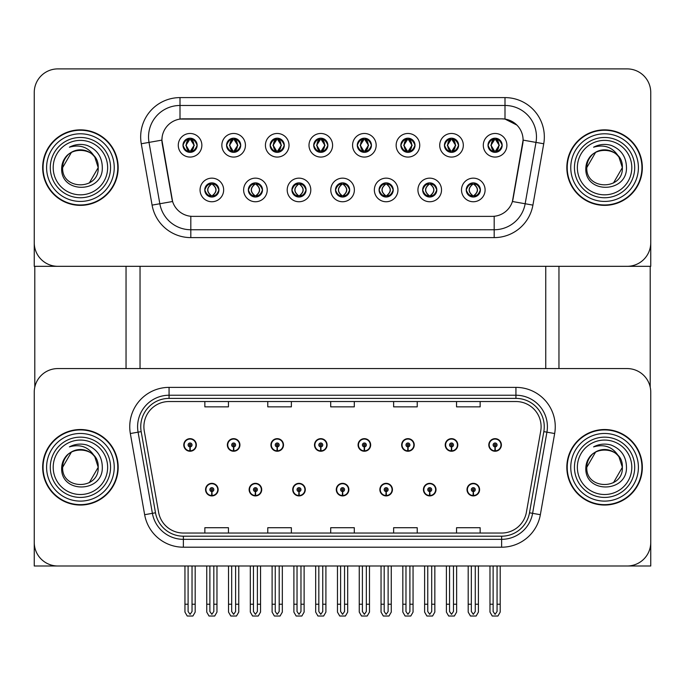 <?xml version="1.0" encoding="UTF-8"?>
<svg xmlns="http://www.w3.org/2000/svg" width="685" height="685" viewBox="0 0 685 685"><rect width="100%" height="100%" fill="white"/><g stroke="black" fill="none" stroke-linecap="round" stroke-linejoin="round"><path stroke-width="1.03" d="M336.284 489.621A6.293 6.293 0 0 0 342.577 495.914A6.293 6.293 0 0 0 348.87 489.621A6.293 6.293 0 0 0 342.577 483.336A6.293 6.293 0 0 0 336.284 489.621M379.858 489.621A6.293 6.293 0 0 0 386.152 495.914A6.293 6.293 0 0 0 392.445 489.621A6.293 6.293 0 0 0 386.152 483.336A6.293 6.293 0 0 0 379.858 489.621M292.709 489.621A6.293 6.293 0 0 0 299.002 495.914A6.293 6.293 0 0 0 305.296 489.621A6.293 6.293 0 0 0 299.002 483.336A6.293 6.293 0 0 0 292.709 489.621M249.134 489.621A6.293 6.293 0 0 0 255.428 495.914A6.293 6.293 0 0 0 261.721 489.621A6.293 6.293 0 0 0 255.428 483.336A6.293 6.293 0 0 0 249.134 489.621M205.56 489.621A6.293 6.293 0 0 0 211.853 495.914A6.293 6.293 0 0 0 218.147 489.621A6.293 6.293 0 0 0 211.853 483.336A6.293 6.293 0 0 0 205.56 489.621M423.433 489.621A6.293 6.293 0 0 0 429.726 495.914A6.293 6.293 0 0 0 436.02 489.621A6.293 6.293 0 0 0 429.726 483.336A6.293 6.293 0 0 0 423.433 489.621M445.224 444.95A6.293 6.293 0 0 0 451.518 451.244A6.293 6.293 0 0 0 457.811 444.95A6.293 6.293 0 0 0 451.518 438.657A6.293 6.293 0 0 0 445.224 444.95M401.65 444.95A6.293 6.293 0 0 0 407.943 451.244A6.293 6.293 0 0 0 414.237 444.95A6.293 6.293 0 0 0 407.943 438.657A6.293 6.293 0 0 0 401.65 444.95M358.075 444.95A6.293 6.293 0 0 0 364.369 451.244A6.293 6.293 0 0 0 370.662 444.95A6.293 6.293 0 0 0 364.369 438.657A6.293 6.293 0 0 0 358.075 444.95M314.501 444.95A6.293 6.293 0 0 0 320.794 451.244A6.293 6.293 0 0 0 327.087 444.95A6.293 6.293 0 0 0 320.794 438.657A6.293 6.293 0 0 0 314.501 444.95M270.926 444.95A6.293 6.293 0 0 0 277.219 451.244A6.293 6.293 0 0 0 283.504 444.95A6.293 6.293 0 0 0 277.219 438.657A6.293 6.293 0 0 0 270.926 444.95M227.351 444.95A6.293 6.293 0 0 0 233.645 451.244A6.293 6.293 0 0 0 239.93 444.95A6.293 6.293 0 0 0 233.645 438.657A6.293 6.293 0 0 0 227.351 444.95M183.777 444.95A6.293 6.293 0 0 0 190.062 451.244A6.293 6.293 0 0 0 196.355 444.95A6.293 6.293 0 0 0 190.062 438.657A6.293 6.293 0 0 0 183.777 444.95M467.007 489.621A6.293 6.293 0 0 0 473.301 495.914A6.293 6.293 0 0 0 479.594 489.621A6.293 6.293 0 0 0 473.301 483.336A6.293 6.293 0 0 0 467.007 489.621M488.799 444.95A6.293 6.293 0 0 0 495.092 451.244A6.293 6.293 0 0 0 501.386 444.95A6.293 6.293 0 0 0 495.092 438.657A6.293 6.293 0 0 0 488.799 444.95M650.75 565.998L650.75 392.171A23.598 23.598 0 0 0 627.152 368.573L57.848 368.573A23.598 23.598 0 0 0 34.25 392.171L34.25 565.998L650.75 565.998M140.04 266.319L140.04 368.573M545.748 266.319L545.748 368.573M182.989 145.271A7.081 7.081 0 0 0 190.062 152.353A7.081 7.081 0 0 0 197.143 145.271A7.081 7.081 0 0 0 190.062 138.19A7.081 7.081 0 0 0 182.989 145.271L183.049 145.271C184.453 141.418 186.286 139.517 188.563 139.552L188.084 138.473M178.271 145.271A11.799 11.799 0 0 0 190.062 157.07A11.799 11.799 0 0 0 201.861 145.271A11.799 11.799 0 0 0 190.062 133.472A11.799 11.799 0 0 0 178.271 145.271M291.921 189.951A7.081 7.081 0 0 0 299.002 197.023A7.081 7.081 0 0 0 306.084 189.951A7.081 7.081 0 0 0 299.002 182.869A7.081 7.081 0 0 0 291.921 189.951L291.99 189.951C293.334 193.761 295.166 195.662 297.504 195.67L298.343 195.67C293.659 191.851 293.659 188.041 298.343 184.231L297.504 184.231C295.209 184.179 293.377 186.089 291.99 189.951M287.203 189.951A11.799 11.799 0 0 0 299.002 201.75A11.799 11.799 0 0 0 310.802 189.951A11.799 11.799 0 0 0 299.002 178.151A11.799 11.799 0 0 0 287.203 189.951M248.347 189.951A7.081 7.081 0 0 0 255.428 197.023A7.081 7.081 0 0 0 262.509 189.951A7.081 7.081 0 0 0 255.428 182.869A7.081 7.081 0 0 0 248.347 189.951L248.415 189.951C249.76 193.761 251.592 195.662 253.929 195.67L254.769 195.67C250.085 191.851 250.085 188.041 254.769 184.231L253.929 184.231C251.635 184.179 249.802 186.089 248.415 189.951M243.629 189.951A11.799 11.799 0 0 0 255.428 201.75A11.799 11.799 0 0 0 267.227 189.951A11.799 11.799 0 0 0 255.428 178.151A11.799 11.799 0 0 0 243.629 189.951M422.654 189.951A7.081 7.081 0 0 0 429.726 197.023A7.081 7.081 0 0 0 436.807 189.951A7.081 7.081 0 0 0 429.726 182.869A7.081 7.081 0 0 0 422.654 189.951L422.714 189.951C424.058 193.761 425.899 195.662 428.236 195.67L429.067 195.67C424.383 191.851 424.383 188.041 429.067 184.231L428.236 184.231C425.942 184.179 424.101 186.089 422.714 189.951M417.927 189.951A11.799 11.799 0 0 0 429.726 201.75A11.799 11.799 0 0 0 441.525 189.951A11.799 11.799 0 0 0 429.726 178.151A11.799 11.799 0 0 0 417.927 189.951M357.287 145.271A7.081 7.081 0 0 0 364.369 152.353A7.081 7.081 0 0 0 371.441 145.271A7.081 7.081 0 0 0 364.369 138.19A7.081 7.081 0 0 0 357.287 145.271L357.356 145.271C358.752 141.418 360.593 139.517 362.87 139.552L362.391 138.473M352.569 145.271A11.799 11.799 0 0 0 364.369 157.07A11.799 11.799 0 0 0 376.168 145.271A11.799 11.799 0 0 0 364.369 133.472A11.799 11.799 0 0 0 352.569 145.271M444.437 145.271A7.081 7.081 0 0 0 451.518 152.353A7.081 7.081 0 0 0 458.599 145.271A7.081 7.081 0 0 0 451.518 138.19A7.081 7.081 0 0 0 444.437 145.271L444.505 145.271C445.901 141.418 447.742 139.517 450.019 139.552L449.54 138.473M439.719 145.271A11.799 11.799 0 0 0 451.518 157.07A11.799 11.799 0 0 0 463.317 145.271A11.799 11.799 0 0 0 451.518 133.472A11.799 11.799 0 0 0 439.719 145.271M204.772 189.951A7.081 7.081 0 0 0 211.853 197.023A7.081 7.081 0 0 0 218.935 189.951A7.081 7.081 0 0 0 211.853 182.869A7.081 7.081 0 0 0 204.772 189.951L204.841 189.951C206.185 193.761 208.017 195.662 210.355 195.67L211.194 195.67C206.51 191.851 206.51 188.041 211.194 184.231L210.355 184.231C208.06 184.179 206.219 186.089 204.841 189.951M200.054 189.951A11.799 11.799 0 0 0 211.853 201.75A11.799 11.799 0 0 0 223.652 189.951A11.799 11.799 0 0 0 211.853 178.151A11.799 11.799 0 0 0 200.054 189.951M313.713 145.271A7.081 7.081 0 0 0 320.794 152.353A7.081 7.081 0 0 0 327.867 145.271A7.081 7.081 0 0 0 320.794 138.19A7.081 7.081 0 0 0 313.713 145.271L313.781 145.271C315.177 141.418 317.009 139.517 319.296 139.552L318.808 138.473M308.995 145.271A11.799 11.799 0 0 0 320.794 157.07A11.799 11.799 0 0 0 332.593 145.271A11.799 11.799 0 0 0 320.794 133.472A11.799 11.799 0 0 0 308.995 145.271M226.564 145.271A7.081 7.081 0 0 0 233.645 152.353A7.081 7.081 0 0 0 240.718 145.271A7.081 7.081 0 0 0 233.645 138.19A7.081 7.081 0 0 0 226.564 145.271L226.632 145.271C228.028 141.418 229.86 139.517 232.147 139.552L231.658 138.473M221.846 145.271A11.799 11.799 0 0 0 233.645 157.07A11.799 11.799 0 0 0 245.435 145.271A11.799 11.799 0 0 0 233.645 133.472A11.799 11.799 0 0 0 221.846 145.271M270.138 145.271A7.081 7.081 0 0 0 277.219 152.353A7.081 7.081 0 0 0 284.292 145.271A7.081 7.081 0 0 0 277.219 138.19A7.081 7.081 0 0 0 270.138 145.271L270.207 145.271C271.602 141.418 273.435 139.517 275.721 139.552L275.233 138.473M265.42 145.271A11.799 11.799 0 0 0 277.219 157.07A11.799 11.799 0 0 0 289.019 145.271A11.799 11.799 0 0 0 277.219 133.472A11.799 11.799 0 0 0 265.42 145.271M379.07 189.951A7.081 7.081 0 0 0 386.152 197.023A7.081 7.081 0 0 0 393.233 189.951A7.081 7.081 0 0 0 386.152 182.869A7.081 7.081 0 0 0 379.07 189.951L379.139 189.951C380.483 193.761 382.324 195.662 384.662 195.67L385.492 195.67C380.809 191.851 380.809 188.041 385.492 184.231L384.662 184.231C382.367 184.179 380.526 186.089 379.139 189.951M374.352 189.951A11.799 11.799 0 0 0 386.152 201.75A11.799 11.799 0 0 0 397.951 189.951A11.799 11.799 0 0 0 386.152 178.151A11.799 11.799 0 0 0 374.352 189.951M335.496 189.951A7.081 7.081 0 0 0 342.577 197.023A7.081 7.081 0 0 0 349.658 189.951A7.081 7.081 0 0 0 342.577 182.869A7.081 7.081 0 0 0 335.496 189.951L335.564 189.951C336.909 193.761 338.75 195.662 341.079 195.67L341.918 195.67C337.234 191.851 337.234 188.041 341.918 184.231L341.079 184.231C338.784 184.179 336.951 186.089 335.564 189.951M330.778 189.951A11.799 11.799 0 0 0 342.577 201.75A11.799 11.799 0 0 0 354.376 189.951A11.799 11.799 0 0 0 342.577 178.151A11.799 11.799 0 0 0 330.778 189.951M488.011 145.271A7.081 7.081 0 0 0 495.092 152.353A7.081 7.081 0 0 0 502.173 145.271A7.081 7.081 0 0 0 495.092 138.19A7.081 7.081 0 0 0 488.011 145.271L488.08 145.271C489.475 141.418 491.316 139.517 493.594 139.552L493.114 138.473M483.293 145.271A11.799 11.799 0 0 0 495.092 157.07A11.799 11.799 0 0 0 506.891 145.271A11.799 11.799 0 0 0 495.092 133.472A11.799 11.799 0 0 0 483.293 145.271M400.862 145.271A7.081 7.081 0 0 0 407.943 152.353A7.081 7.081 0 0 0 415.024 145.271A7.081 7.081 0 0 0 407.943 138.19A7.081 7.081 0 0 0 400.862 145.271L400.93 145.271C402.326 141.418 404.167 139.517 406.445 139.552L405.965 138.473M396.144 145.271A11.799 11.799 0 0 0 407.943 157.07A11.799 11.799 0 0 0 419.742 145.271A11.799 11.799 0 0 0 407.943 133.472A11.799 11.799 0 0 0 396.144 145.271M466.228 189.951A7.081 7.081 0 0 0 473.301 197.023A7.081 7.081 0 0 0 480.382 189.951A7.081 7.081 0 0 0 473.301 182.869A7.081 7.081 0 0 0 466.228 189.951L466.288 189.951C467.632 193.761 469.473 195.662 471.811 195.67L472.65 195.67C467.966 191.851 467.966 188.041 472.65 184.231L471.811 184.231C469.516 184.179 467.675 186.089 466.288 189.951M461.502 189.951A11.799 11.799 0 0 0 473.301 201.75A11.799 11.799 0 0 0 485.1 189.951A11.799 11.799 0 0 0 473.301 178.151A11.799 11.799 0 0 0 461.502 189.951M161.908 140.082A21.235 21.235 0 0 0 162.234 143.764L171.935 198.83A21.235 21.235 0 0 0 192.853 216.374L492.147 216.374A21.235 21.235 0 0 0 513.065 198.83L522.766 143.764A21.235 21.235 0 0 0 501.857 118.847L183.143 118.847A21.235 21.235 0 0 0 161.908 140.082L162.139 136.931M34.25 92.492L34.25 266.319L650.75 266.319L650.75 92.492A23.598 23.598 0 0 0 627.152 68.894L57.848 68.894A23.598 23.598 0 0 0 34.25 92.492L34.25 242.73A23.598 23.598 0 0 0 57.848 266.319L627.152 266.319A23.598 23.598 0 0 0 650.75 242.73L650.75 92.492M42.667 467.29A37.752 37.752 0 0 0 80.419 505.042A37.752 37.752 0 0 0 118.171 467.29A37.752 37.752 0 0 0 80.419 429.529A37.752 37.752 0 0 0 42.667 467.29M566.829 467.29A37.752 37.752 0 0 0 604.581 505.042A37.752 37.752 0 0 0 642.333 467.29A37.752 37.752 0 0 0 604.581 429.529A37.752 37.752 0 0 0 566.829 467.29M143.893 426.704A25.174 25.174 0 0 1 169.067 401.53L515.933 401.53A25.174 25.174 0 0 1 540.722 431.07L526.405 512.243A25.174 25.174 0 0 1 501.625 533.041L183.374 533.041A25.174 25.174 0 0 1 158.595 512.243L144.278 431.07A25.174 25.174 0 0 1 143.893 426.704M140.75 426.704A28.316 28.316 0 0 0 141.178 431.618L155.495 512.791A28.316 28.316 0 0 0 183.374 536.192L501.625 536.192A28.316 28.316 0 0 0 529.505 512.791L543.822 431.618A28.316 28.316 0 0 0 515.933 398.387L169.067 398.387A28.316 28.316 0 0 0 140.75 426.704M130.338 433.528A39.328 39.328 0 0 1 169.067 387.376L515.933 387.376A39.328 39.328 0 0 1 554.662 433.528L540.354 514.7A39.328 39.328 0 0 1 501.625 547.204L183.374 547.204A39.328 39.328 0 0 1 144.646 514.7L130.338 433.528L138.079 432.166A31.459 31.459 0 0 1 169.067 395.236L515.933 395.236A31.459 31.459 0 0 1 546.921 432.166L532.605 513.339A31.459 31.459 0 0 1 501.625 539.335L183.374 539.335A31.459 31.459 0 0 1 152.395 513.339L138.079 432.166A31.459 31.459 0 0 1 137.599 426.704M627.152 368.573L57.848 368.573M34.25 392.171L34.25 542.4A23.598 23.598 0 0 0 57.848 565.998L627.152 565.998A23.598 23.598 0 0 0 650.75 542.4L650.75 392.171M330.701 401.53L330.701 406.856L354.299 406.856L354.299 401.53M267.775 401.53L267.775 406.856L291.373 406.856L291.373 401.53M204.849 401.53L204.849 406.856L228.447 406.856L228.447 401.53M393.627 401.53L393.627 406.856L417.225 406.856L417.225 401.53M456.553 401.53L456.553 406.856L480.151 406.856L480.151 401.53M354.299 533.041L354.299 527.715L330.701 527.715L330.701 533.041M291.373 533.041L291.373 527.715L267.775 527.715L267.775 533.041M228.447 533.041L228.447 527.715L204.849 527.715L204.849 533.041M417.225 533.041L417.225 527.715L393.627 527.715L393.627 533.041M480.151 533.041L480.151 527.715L456.553 527.715L456.553 533.041M42.667 167.611A37.752 37.752 0 0 0 80.419 205.363A37.752 37.752 0 0 0 118.171 167.611A37.752 37.752 0 0 0 80.419 129.859A37.752 37.752 0 0 0 42.667 167.611M566.829 167.611A37.752 37.752 0 0 0 604.581 205.363A37.752 37.752 0 0 0 642.333 167.611A37.752 37.752 0 0 0 604.581 129.859A37.752 37.752 0 0 0 566.829 167.611M504.999 97.604A39.328 39.328 0 0 1 543.736 143.764L532.913 205.115A39.328 39.328 0 0 1 494.185 237.609L190.815 237.609A39.328 39.328 0 0 1 152.087 205.115L141.264 143.764A39.328 39.328 0 0 1 180.001 97.604L504.999 97.604L504.999 105.473L180.001 105.473L504.999 105.473A31.459 31.459 0 0 1 535.987 142.394L525.164 203.745A31.459 31.459 0 0 1 494.185 229.749L190.815 229.749A31.459 31.459 0 0 1 159.836 203.745L149.013 142.394A31.459 31.459 0 0 1 180.001 105.473L180.001 119.079L501.857 118.847L504.999 119.079L516.867 125.064M492.147 216.374L192.853 216.374M543.736 143.764L523.092 140.125L512.406 201.501L532.913 205.115M152.087 205.115L172.594 201.501L161.908 140.125L149.013 142.394A31.459 31.459 0 0 1 148.534 136.931M513.065 198.83L512.937 199.498M172.063 199.498L171.935 198.83M627.152 68.894L57.848 68.894M475.27 565.998L475.27 611.525L473.301 614.334L471.34 611.525L471.34 604.221L468.189 604.221L468.189 612.09L470.458 616.02L476.144 616.02L478.413 612.09L478.413 565.998M473.215 491.59L473.044 495.52A5.9 5.9 0 0 1 467.401 489.621A5.9 5.9 0 0 1 473.301 483.721A5.9 5.9 0 0 1 479.2 489.621A5.9 5.9 0 0 1 473.558 495.52L473.386 491.59A1.969 1.969 0 0 0 475.27 489.621A1.969 1.969 0 0 0 473.301 487.66A1.969 1.969 0 0 0 471.34 489.621A1.969 1.969 0 0 0 473.215 491.59L473.267 490.409A0.788 0.788 0 0 1 472.513 489.621A0.788 0.788 0 0 1 473.301 488.842A0.788 0.788 0 0 1 474.088 489.621A0.788 0.788 0 0 1 473.335 490.409L473.386 491.59M468.189 565.998L468.189 604.221M471.34 565.998L471.34 604.221M475.27 604.221L478.413 604.221M497.062 565.998L497.062 611.525L495.092 614.334L493.123 611.525L493.123 604.221L489.981 604.221L489.981 612.09L492.25 616.02L497.935 616.02L500.204 612.09L500.204 565.998M495.007 446.911L494.835 450.841A5.9 5.9 0 0 1 489.193 444.95A5.9 5.9 0 0 1 495.092 439.051A5.9 5.9 0 0 1 500.992 444.95A5.9 5.9 0 0 1 495.349 450.841L495.178 446.911A1.969 1.969 0 0 0 497.062 444.95A1.969 1.969 0 0 0 495.092 442.981A1.969 1.969 0 0 0 493.123 444.95A1.969 1.969 0 0 0 495.007 446.911L495.058 445.738A0.788 0.788 0 0 1 494.305 444.95A0.788 0.788 0 0 1 495.092 444.163A0.788 0.788 0 0 1 495.88 444.95A0.788 0.788 0 0 1 495.127 445.738L495.178 446.911M489.981 565.998L489.981 604.221M493.123 565.998L493.123 604.221M497.062 604.221L500.204 604.221M431.696 565.998L431.696 611.525L429.726 614.334L427.765 611.525L427.765 604.221L424.614 604.221L424.614 612.09L426.883 616.02L432.569 616.02L434.838 612.09L434.838 565.998M429.641 491.59L429.469 495.52A5.9 5.9 0 0 1 423.827 489.621A5.9 5.9 0 0 1 429.726 483.721A5.9 5.9 0 0 1 435.626 489.621A5.9 5.9 0 0 1 429.983 495.52L429.812 491.59A1.969 1.969 0 0 0 431.696 489.621A1.969 1.969 0 0 0 429.726 487.66A1.969 1.969 0 0 0 427.765 489.621A1.969 1.969 0 0 0 429.641 491.59L429.692 490.409A0.788 0.788 0 0 1 428.938 489.621A0.788 0.788 0 0 1 429.726 488.842A0.788 0.788 0 0 1 430.514 489.621A0.788 0.788 0 0 1 429.76 490.409L429.812 491.59M424.614 565.998L424.614 604.221M427.765 565.998L427.765 604.221M431.696 604.221L434.838 604.221M388.121 565.998L388.121 611.525L386.152 614.334L384.191 611.525L384.191 604.221L381.04 604.221L381.04 612.09L383.309 616.02L388.994 616.02L391.263 612.09L391.263 565.998M386.066 491.59L385.895 495.52A5.9 5.9 0 0 1 380.252 489.621A5.9 5.9 0 0 1 386.152 483.721A5.9 5.9 0 0 1 392.051 489.621A5.9 5.9 0 0 1 386.408 495.52L386.237 491.59A1.969 1.969 0 0 0 388.121 489.621A1.969 1.969 0 0 0 386.152 487.66A1.969 1.969 0 0 0 384.191 489.621A1.969 1.969 0 0 0 386.066 491.59L386.117 490.409A0.788 0.788 0 0 1 385.364 489.621A0.788 0.788 0 0 1 386.152 488.842A0.788 0.788 0 0 1 386.939 489.621A0.788 0.788 0 0 1 386.186 490.409L386.237 491.59M381.04 565.998L381.04 604.221M384.191 565.998L384.191 604.221M388.121 604.221L391.263 604.221M344.546 565.998L344.546 611.525L342.577 614.334L340.616 611.525L340.616 604.221L337.465 604.221L337.465 612.09L339.734 616.02L345.42 616.02L347.689 612.09L347.689 565.998M342.491 491.59L342.32 495.52A5.9 5.9 0 0 1 336.677 489.621A5.9 5.9 0 0 1 342.577 483.721A5.9 5.9 0 0 1 348.477 489.621A5.9 5.9 0 0 1 342.834 495.52L342.663 491.59A1.969 1.969 0 0 0 344.546 489.621A1.969 1.969 0 0 0 342.577 487.66A1.969 1.969 0 0 0 340.616 489.621A1.969 1.969 0 0 0 342.491 491.59L342.543 490.409A0.788 0.788 0 0 1 341.789 489.621A0.788 0.788 0 0 1 342.577 488.842A0.788 0.788 0 0 1 343.365 489.621A0.788 0.788 0 0 1 342.611 490.409L342.663 491.59M337.465 565.998L337.465 604.221M340.616 565.998L340.616 604.221M344.546 604.221L347.689 604.221M453.479 565.998L453.479 611.525L451.518 614.334L449.548 611.525L449.548 604.221L446.406 604.221L446.406 612.09L448.675 616.02L454.36 616.02L456.63 612.09L456.63 565.998M451.432 446.911L451.261 450.841A5.9 5.9 0 0 1 445.618 444.95A5.9 5.9 0 0 1 451.518 439.051A5.9 5.9 0 0 1 457.417 444.95A5.9 5.9 0 0 1 451.775 450.841L451.603 446.911A1.969 1.969 0 0 0 453.479 444.95A1.969 1.969 0 0 0 451.518 442.981A1.969 1.969 0 0 0 449.548 444.95A1.969 1.969 0 0 0 451.432 446.911L451.483 445.738A0.788 0.788 0 0 1 450.73 444.95A0.788 0.788 0 0 1 451.518 444.163A0.788 0.788 0 0 1 452.305 444.95A0.788 0.788 0 0 1 451.552 445.738L451.603 446.911M446.406 565.998L446.406 604.221M449.548 565.998L449.548 604.221M453.479 604.221L456.63 604.221M409.904 565.998L409.904 611.525L407.943 614.334L405.974 611.525L405.974 604.221L402.831 604.221L402.831 612.09L405.1 616.02L410.786 616.02L413.055 612.09L413.055 565.998M407.858 446.911L407.686 450.841A5.9 5.9 0 0 1 402.044 444.95A5.9 5.9 0 0 1 407.943 439.051A5.9 5.9 0 0 1 413.843 444.95A5.9 5.9 0 0 1 408.2 450.841L408.029 446.911A1.969 1.969 0 0 0 409.904 444.95A1.969 1.969 0 0 0 407.943 442.981A1.969 1.969 0 0 0 405.974 444.95A1.969 1.969 0 0 0 407.858 446.911L407.909 445.738A0.788 0.788 0 0 1 407.155 444.95A0.788 0.788 0 0 1 407.943 444.163A0.788 0.788 0 0 1 408.731 444.95A0.788 0.788 0 0 1 407.977 445.738L408.029 446.911M402.831 565.998L402.831 604.221M405.974 565.998L405.974 604.221M409.904 604.221L413.055 604.221M366.329 565.998L366.329 611.525L364.369 614.334L362.399 611.525L362.399 604.221L359.257 604.221L359.257 612.09L361.526 616.02L367.211 616.02L369.48 612.09L369.48 565.998M364.283 446.911L364.112 450.841A5.9 5.9 0 0 1 358.469 444.95A5.9 5.9 0 0 1 364.369 439.051A5.9 5.9 0 0 1 370.268 444.95A5.9 5.9 0 0 1 364.625 450.841L364.454 446.911A1.969 1.969 0 0 0 366.329 444.95A1.969 1.969 0 0 0 364.369 442.981A1.969 1.969 0 0 0 362.399 444.95A1.969 1.969 0 0 0 364.283 446.911L364.334 445.738A0.788 0.788 0 0 1 363.581 444.95A0.788 0.788 0 0 1 364.369 444.163A0.788 0.788 0 0 1 365.156 444.95A0.788 0.788 0 0 1 364.403 445.738L364.454 446.911M359.257 565.998L359.257 604.221M362.399 565.998L362.399 604.221M366.329 604.221L369.48 604.221M322.755 565.998L322.755 611.525L320.794 614.334L318.825 611.525L318.825 604.221L315.682 604.221L315.682 612.09L317.951 616.02L323.637 616.02L325.906 612.09L325.906 565.998M320.708 446.911L320.537 450.841A5.9 5.9 0 0 1 314.894 444.95A5.9 5.9 0 0 1 320.794 439.051A5.9 5.9 0 0 1 326.694 444.95A5.9 5.9 0 0 1 321.051 450.841L320.88 446.911A1.969 1.969 0 0 0 322.755 444.95A1.969 1.969 0 0 0 320.794 442.981A1.969 1.969 0 0 0 318.825 444.95A1.969 1.969 0 0 0 320.708 446.911L320.76 445.738A0.788 0.788 0 0 1 320.006 444.95A0.788 0.788 0 0 1 320.794 444.163A0.788 0.788 0 0 1 321.582 444.95A0.788 0.788 0 0 1 320.828 445.738L320.88 446.911M315.682 565.998L315.682 604.221M318.825 565.998L318.825 604.221M322.755 604.221L325.906 604.221M474.525 196.92L473.96 195.67L474.799 195.67C477.094 195.722 478.935 193.804 480.313 189.933C478.969 186.132 477.128 184.231 474.799 184.231L475.279 183.152M474.525 182.972L473.96 184.231L474.799 184.231M473.96 195.67L474.32 196.955L473.72 195.67C478.532 191.851 478.532 188.041 473.729 184.231L474.32 182.946L473.729 184.231C478.704 188.041 478.704 191.851 473.72 195.67L473.96 195.67C478.644 191.851 478.644 188.041 473.96 184.231M472.881 195.67L472.29 196.955L472.881 195.67C467.906 191.851 467.906 188.041 472.881 184.231C468.078 188.041 468.078 191.851 472.881 195.67M472.65 184.231L472.085 182.972M502.173 145.271L502.105 145.271C500.744 141.47 498.903 139.56 496.591 139.552L495.752 139.552L499.322 145.271L495.752 150.991L496.591 150.991L497.07 152.07M493.868 138.302L494.433 139.552L493.594 139.552M495.52 139.552L495.52 139.552C499.904 139.706 500.05 150.255 495.512 150.991L496.103 152.275L495.52 150.991L499.185 145.271L495.52 139.552L496.111 138.267L495.512 139.552M502.105 145.271C500.684 149.159 498.851 151.06 496.591 150.991M494.433 139.552L490.862 145.271L494.433 150.991L493.594 150.991C491.385 151.128 489.544 149.227 488.08 145.271M494.433 150.991L490.999 145.271L494.664 139.552C490.272 139.706 490.135 150.255 494.673 150.991L493.868 152.241M34.798 266.319L34.798 387.102M126.04 266.319L126.04 368.573M558.96 266.319L558.96 368.573M650.202 266.319L650.202 387.102M430.951 196.92L430.385 195.67L431.225 195.67C433.519 195.722 435.36 193.804 436.739 189.933C435.395 186.132 433.554 184.231 431.225 184.231L431.704 183.152M430.951 182.972L430.385 184.231L431.225 184.231M430.385 195.67L430.745 196.955L430.146 195.67C434.958 191.851 434.958 188.041 430.154 184.231L430.745 182.946L430.154 184.231C435.129 188.041 435.129 191.851 430.146 195.67L430.385 195.67C435.069 191.851 435.069 188.041 430.385 184.231M429.307 195.67L428.716 196.955L429.307 195.67C424.332 191.851 424.332 188.041 429.307 184.231C424.494 188.041 424.494 191.851 429.307 195.67M429.067 184.231L428.51 182.972M387.367 196.92L386.811 195.67L387.65 195.67C389.945 195.722 391.786 193.804 393.164 189.933C391.82 186.132 389.979 184.231 387.65 184.231L388.13 183.152M387.367 182.972L386.811 184.231L387.65 184.231M386.811 195.67L387.171 196.955L386.571 195.67C391.555 191.851 391.555 188.041 386.571 184.231L387.162 182.938L386.58 184.231C391.383 188.041 391.383 191.851 386.58 195.67L386.811 195.67C391.495 191.851 391.495 188.041 386.811 184.231M385.732 195.67L385.141 196.955L385.732 195.67C380.757 191.851 380.757 188.041 385.732 184.231C380.92 188.041 380.92 191.851 385.732 195.67M385.492 184.231L384.936 182.972M343.793 196.92L343.236 195.67L344.075 195.67C346.37 195.722 348.211 193.804 349.59 189.933C348.245 186.132 346.404 184.231 344.075 184.231L344.555 183.152M343.793 182.972L343.236 184.231L344.075 184.231M343.236 184.231L343.236 184.231C347.92 188.041 347.92 191.851 343.236 195.67L343.596 196.955M343.236 195.67L343.005 195.67C347.809 191.851 347.809 188.041 343.005 184.231L343.596 182.946M342.149 195.67L341.567 196.955L342.158 195.67C337.183 191.851 337.183 188.041 342.158 184.231C337.345 188.041 337.345 191.851 342.149 195.67M341.918 184.231L341.361 182.972M458.599 145.271L458.53 145.271C457.169 141.47 455.328 139.56 453.016 139.552L452.177 139.552L455.748 145.271L452.177 150.991L453.016 150.991L453.496 152.07M450.293 138.302L450.858 139.552L450.019 139.552M451.946 139.552L451.946 139.552C456.33 139.706 456.475 150.255 451.937 150.991L452.528 152.275L451.946 150.991L455.602 145.271L451.946 139.552L452.537 138.267L451.937 139.552M458.53 145.271C457.109 149.159 455.277 151.06 453.016 150.991M450.858 139.552L447.288 145.271L450.858 150.991L450.019 150.991C447.81 151.128 445.969 149.227 444.505 145.271M450.858 150.991L447.425 145.271L451.09 139.552L450.499 138.267L451.098 139.552C446.697 139.706 446.56 150.255 451.098 150.991L450.293 152.241M415.024 145.271L414.956 145.271C413.594 141.47 411.753 139.56 409.442 139.552L408.602 139.552L412.173 145.271L408.602 150.991L409.442 150.991L409.921 152.07M406.719 138.302L407.284 139.552L406.445 139.552M408.371 139.552L408.954 138.267L408.363 139.552C412.755 139.706 412.901 150.255 408.363 150.991L408.954 152.275L408.371 150.991L412.027 145.271L408.371 139.552M414.956 145.271C413.534 149.159 411.702 151.06 409.442 150.991M407.284 139.552L403.713 145.271L407.284 150.991L406.445 150.991C404.236 151.128 402.395 149.227 400.93 145.271M407.284 150.991L403.85 145.271L407.515 139.552C403.123 139.706 402.985 150.255 407.524 150.991L406.719 152.241M371.441 145.271L371.381 145.271C370.02 141.47 368.179 139.56 365.867 139.552L365.028 139.552L368.599 145.271L365.028 150.991L365.867 150.991L366.347 152.07M363.144 138.302L363.709 139.552L362.87 139.552M364.797 139.552L364.797 139.552C369.181 139.706 369.326 150.255 364.788 150.991L365.379 152.275L364.797 150.991L368.453 145.271L364.797 139.552L365.379 138.267L364.788 139.552M371.381 145.271C369.96 149.159 368.128 151.06 365.867 150.991M363.709 139.552L360.139 145.271L363.709 150.991L362.87 150.991C360.661 151.128 358.82 149.227 357.356 145.271M363.709 150.991L360.276 145.271L363.94 139.552C359.548 139.706 359.411 150.255 363.94 150.991L363.144 152.241M327.867 145.271L327.807 145.271C326.437 141.47 324.604 139.56 322.292 139.552L321.453 139.552L325.024 145.271L321.453 150.991L322.292 150.991L322.772 152.07M319.57 138.302L320.135 139.552L319.296 139.552M321.222 139.552L321.222 139.552C325.606 139.706 325.743 150.255 321.214 150.991L321.804 152.275L321.222 150.991L324.878 145.271L321.222 139.552L321.804 138.267L321.214 139.552M327.807 145.271C326.385 149.159 324.544 151.06 322.292 150.991M320.135 139.552L316.564 145.271L320.135 150.991L319.296 150.991C317.078 151.128 315.246 149.227 313.781 145.271M320.135 150.991L316.701 145.271L320.366 139.552C315.973 139.706 315.836 150.255 320.366 150.991L319.57 152.241M107.639 467.29A27.22 27.22 0 0 1 80.419 494.51A27.22 27.22 0 0 1 53.199 467.29A27.22 27.22 0 0 1 80.419 440.07A27.22 27.22 0 0 1 107.639 467.29M43.061 467.29A37.358 37.358 0 0 1 80.419 429.923A37.358 37.358 0 0 1 117.786 467.29A37.358 37.358 0 0 1 80.419 504.648A37.358 37.358 0 0 1 43.061 467.29M94.83 456.869L98.203 467.29C99.291 490.22 61.547 490.22 62.643 467.29C61.556 444.351 99.291 444.351 98.203 467.29C99.291 490.22 61.547 490.22 62.643 467.29C61.547 444.351 99.291 444.351 98.203 467.29L94.83 456.869C89.024 447.065 80.556 443.743 69.408 446.885C74.965 443.983 80.761 443.358 86.798 444.993C96.953 448.983 102.125 456.415 102.313 467.29C103.067 493.2 59.818 493.851 61.693 467.29C62.121 461.253 64.835 456.493 69.827 453.008A17.784 17.784 0 0 1 94.83 456.869L95.823 458.393M98.203 467.29L89.307 482.685M62.643 467.29L71.531 451.886L62.643 467.29C62.669 462.623 64.339 458.496 67.661 454.908M107.639 167.611A27.22 27.22 0 0 1 80.419 194.831A27.22 27.22 0 0 1 53.199 167.611A27.22 27.22 0 0 1 80.419 140.391A27.22 27.22 0 0 1 107.639 167.611M43.061 167.611A37.358 37.358 0 0 1 80.419 130.253A37.358 37.358 0 0 1 117.786 167.611A37.358 37.358 0 0 1 80.419 204.969A37.358 37.358 0 0 1 43.061 167.611M94.83 157.19L98.203 167.611C99.291 190.55 61.547 190.55 62.643 167.611C61.556 144.672 99.291 144.672 98.203 167.611C99.291 190.55 61.547 190.55 62.643 167.611C61.547 144.672 99.291 144.672 98.203 167.611L94.83 157.19C89.024 147.395 80.556 144.064 69.408 147.206C74.965 144.304 80.761 143.679 86.798 145.314C96.953 149.304 102.125 156.737 102.313 167.611C103.067 193.521 59.818 194.172 61.693 167.611C62.121 161.574 64.835 156.814 69.827 153.329A17.784 17.784 0 0 1 94.83 157.19L95.823 158.723M98.203 167.611L89.307 183.006M62.643 167.611L71.531 152.216L62.643 167.611C62.669 162.944 64.339 158.826 67.661 155.23M631.801 467.29A27.22 27.22 0 0 1 604.581 494.51A27.22 27.22 0 0 1 577.361 467.29A27.22 27.22 0 0 1 604.581 440.07A27.22 27.22 0 0 1 631.801 467.29M567.214 467.29A37.358 37.358 0 0 1 604.581 429.923A37.358 37.358 0 0 1 641.939 467.29A37.358 37.358 0 0 1 604.581 504.648A37.358 37.358 0 0 1 567.214 467.29M618.983 456.869L622.357 467.29C623.453 490.22 585.709 490.22 586.797 467.29C585.709 444.351 623.453 444.351 622.357 467.29C623.453 490.22 585.709 490.22 586.797 467.29C585.709 444.351 623.453 444.351 622.357 467.29L618.983 456.869C613.186 447.065 604.709 443.743 593.57 446.885C599.127 443.983 604.923 443.358 610.96 444.993C621.107 448.983 626.278 456.415 626.475 467.29C627.22 493.2 583.98 493.851 585.855 467.29C586.283 461.253 588.997 456.493 593.989 453.008A17.784 17.784 0 0 1 618.983 456.869L619.976 458.393M622.357 467.29L613.469 482.685M586.797 467.29L595.693 451.886L586.797 467.29C586.822 462.623 588.501 458.496 591.814 454.908M631.801 167.611A27.22 27.22 0 0 1 604.581 194.831A27.22 27.22 0 0 1 577.361 167.611A27.22 27.22 0 0 1 604.581 140.391A27.22 27.22 0 0 1 631.801 167.611M567.214 167.611A37.358 37.358 0 0 1 604.581 130.253A37.358 37.358 0 0 1 641.939 167.611A37.358 37.358 0 0 1 604.581 204.969A37.358 37.358 0 0 1 567.214 167.611M618.983 157.19L622.357 167.611C623.453 190.55 585.709 190.55 586.797 167.611C585.709 144.672 623.453 144.672 622.357 167.611C623.453 190.55 585.709 190.55 586.797 167.611C585.709 144.672 623.453 144.672 622.357 167.611L618.983 157.19C613.186 147.395 604.709 144.064 593.57 147.206C599.127 144.304 604.923 143.679 610.96 145.314C621.107 149.304 626.278 156.737 626.475 167.611C627.22 193.521 583.98 194.172 585.855 167.611C586.283 161.574 588.997 156.814 593.989 153.329A17.784 17.784 0 0 1 618.983 157.19L619.976 158.723M622.357 167.611L613.469 183.006M586.797 167.611L595.693 152.216L586.797 167.611C586.822 162.944 588.501 158.826 591.814 155.23M300.218 196.92L299.662 195.67L300.501 195.67C302.796 195.722 304.637 193.804 306.015 189.933C304.671 186.132 302.83 184.231 300.501 184.231L300.98 183.152M300.218 182.972L299.662 184.231L300.501 184.231M299.662 195.67L300.021 196.955L299.422 195.67C304.234 191.851 304.234 188.041 299.431 184.231L300.021 182.946L299.431 184.231C304.397 188.041 304.397 191.851 299.422 195.67L299.662 195.67C304.345 191.851 304.345 188.041 299.662 184.231M298.574 195.67L297.992 196.955L298.583 195.67C293.608 191.851 293.608 188.041 298.583 184.231C293.771 188.041 293.771 191.851 298.574 195.67M298.343 184.231L297.787 182.972M256.644 196.92L256.087 195.67L256.926 195.67C259.221 195.722 261.062 193.804 262.441 189.933C261.096 186.132 259.255 184.231 256.926 184.231L257.406 183.152M256.644 182.972L256.087 184.231L256.926 184.231M256.087 195.67L256.447 196.955L255.847 195.67C260.66 191.851 260.66 188.041 255.856 184.231L256.447 182.946L255.856 184.231C260.822 188.041 260.822 191.851 255.847 195.67L256.087 195.67C260.771 191.851 260.771 188.041 256.087 184.231M255 195.67L254.418 196.955L255.008 195.67C250.034 191.851 250.034 188.041 255.008 184.231C250.196 188.041 250.196 191.851 255 195.67M254.769 184.231L254.212 182.972M213.069 196.92L212.513 195.67L213.352 195.67C215.647 195.722 217.487 193.804 218.866 189.933C217.522 186.132 215.681 184.231 213.352 184.231L213.831 183.152M213.069 182.972L212.513 184.231L213.352 184.231M212.513 195.67L212.872 196.955L212.273 195.67C217.085 191.851 217.085 188.041 212.281 184.231L212.872 182.946L212.281 184.231C217.248 188.041 217.248 191.851 212.273 195.67L212.513 195.67C217.196 191.851 217.196 188.041 212.513 184.231M211.425 195.67L210.843 196.955L211.434 195.67C206.459 191.851 206.459 188.041 211.434 184.231L210.843 182.938L211.425 184.231C206.622 188.041 206.622 191.851 211.425 195.67M211.194 184.231L210.637 182.972M300.972 565.998L300.972 611.525L299.002 614.334L297.033 611.525L297.033 604.221L293.891 604.221L293.891 612.09L296.16 616.02L301.845 616.02L304.114 612.09L304.114 565.998M298.917 491.59L298.746 495.52A5.9 5.9 0 0 1 293.103 489.621A5.9 5.9 0 0 1 299.002 483.721A5.9 5.9 0 0 1 304.902 489.621A5.9 5.9 0 0 1 299.259 495.52L299.088 491.59A1.969 1.969 0 0 0 300.972 489.621A1.969 1.969 0 0 0 299.002 487.66A1.969 1.969 0 0 0 297.033 489.621A1.969 1.969 0 0 0 298.917 491.59L298.968 490.409A0.788 0.788 0 0 1 298.215 489.621A0.788 0.788 0 0 1 299.002 488.842A0.788 0.788 0 0 1 299.79 489.621A0.788 0.788 0 0 1 299.037 490.409L299.088 491.59M293.891 565.998L293.891 604.221M297.033 565.998L297.033 604.221M300.972 604.221L304.114 604.221M257.397 565.998L257.397 611.525L255.428 614.334L253.459 611.525L253.459 604.221L250.316 604.221L250.316 612.09L252.585 616.02L258.271 616.02L260.54 612.09L260.54 565.998M255.342 491.59L255.171 495.52A5.9 5.9 0 0 1 249.528 489.621A5.9 5.9 0 0 1 255.428 483.721A5.9 5.9 0 0 1 261.327 489.621A5.9 5.9 0 0 1 255.685 495.52L255.514 491.59A1.969 1.969 0 0 0 257.397 489.621A1.969 1.969 0 0 0 255.428 487.66A1.969 1.969 0 0 0 253.459 489.621A1.969 1.969 0 0 0 255.342 491.59L255.394 490.409A0.788 0.788 0 0 1 254.64 489.621A0.788 0.788 0 0 1 255.428 488.842A0.788 0.788 0 0 1 256.216 489.621A0.788 0.788 0 0 1 255.462 490.409L255.514 491.59M250.316 565.998L250.316 604.221M253.459 565.998L253.459 604.221M257.397 604.221L260.54 604.221M213.823 565.998L213.823 611.525L211.853 614.334L209.884 611.525L209.884 604.221L206.742 604.221L206.742 612.09L209.011 616.02L214.696 616.02L216.965 612.09L216.965 565.998M211.768 491.59L211.596 495.52A5.9 5.9 0 0 1 205.954 489.621A5.9 5.9 0 0 1 211.853 483.721A5.9 5.9 0 0 1 217.753 489.621A5.9 5.9 0 0 1 212.11 495.52L211.939 491.59A1.969 1.969 0 0 0 213.823 489.621A1.969 1.969 0 0 0 211.853 487.66A1.969 1.969 0 0 0 209.884 489.621A1.969 1.969 0 0 0 211.768 491.59L211.819 490.409A0.788 0.788 0 0 1 211.066 489.621A0.788 0.788 0 0 1 211.853 488.842A0.788 0.788 0 0 1 212.641 489.621A0.788 0.788 0 0 1 211.888 490.409L211.939 491.59M206.742 565.998L206.742 604.221M209.884 565.998L209.884 604.221M213.823 604.221L216.965 604.221M284.292 145.271L284.232 145.271C282.862 141.47 281.03 139.56 278.718 139.552L277.879 139.552L281.449 145.271L277.879 150.991L278.718 150.991L279.197 152.07M275.995 138.302L276.552 139.552L275.721 139.552M277.648 139.552L277.648 139.552C282.032 139.706 282.169 150.255 277.639 150.991L278.23 152.275L277.648 150.991L281.304 145.271L277.648 139.552L278.23 138.267L277.639 139.552M284.232 145.271C282.811 149.159 280.97 151.06 278.718 150.991M276.552 139.552L272.99 145.271L276.552 150.991L275.721 150.991C273.503 151.128 271.671 149.227 270.207 145.271M276.552 150.991L273.127 145.271L276.791 139.552C272.399 139.706 272.262 150.255 276.791 150.991L275.995 152.241M240.718 145.271L240.658 145.271C239.288 141.47 237.455 139.56 235.143 139.552L234.304 139.552L237.875 145.271L234.304 150.991L235.143 150.991L235.623 152.07M232.42 138.302L232.977 139.552L232.147 139.552M234.073 139.552L234.073 139.552C238.457 139.706 238.594 150.255 234.065 150.991L234.655 152.275L234.073 150.991L237.729 145.271L234.073 139.552L234.655 138.267L234.065 139.552M240.658 145.271C239.236 149.159 237.395 151.06 235.143 150.991M232.977 139.552L229.415 145.271L232.977 150.991L232.147 150.991C229.929 151.128 228.096 149.227 226.632 145.271M232.977 150.991L229.552 145.271L233.217 139.552C228.824 139.706 228.687 150.255 233.217 150.991L232.42 152.241M197.143 145.271L197.083 145.271C195.713 141.47 193.881 139.56 191.569 139.552L190.73 139.552L194.292 145.271L190.73 150.991L191.569 150.991L192.048 152.07M188.846 138.302L189.402 139.552L188.563 139.552M190.49 139.552L190.49 139.552C194.882 139.706 195.019 150.255 190.49 150.991L191.081 152.275L190.49 150.991L194.155 145.271L190.49 139.552L191.081 138.267L190.49 139.552M197.083 145.271C195.662 149.159 193.821 151.06 191.569 150.991M189.402 139.552L185.84 145.271L189.402 150.991L188.563 150.991C186.354 151.128 184.522 149.227 183.049 145.271M189.402 150.991L185.977 145.271L189.642 139.552C185.25 139.706 185.113 150.255 189.642 150.991L188.846 152.241M279.18 565.998L279.18 611.525L277.219 614.334L275.25 611.525L275.25 604.221L272.108 604.221L272.108 612.09L274.377 616.02L280.062 616.02L282.331 612.09L282.331 565.998M277.134 446.911L276.963 450.841A5.9 5.9 0 0 1 271.32 444.95A5.9 5.9 0 0 1 277.219 439.051A5.9 5.9 0 0 1 283.119 444.95A5.9 5.9 0 0 1 277.476 450.841L277.305 446.911A1.969 1.969 0 0 0 279.18 444.95A1.969 1.969 0 0 0 277.219 442.981A1.969 1.969 0 0 0 275.25 444.95A1.969 1.969 0 0 0 277.134 446.911L277.185 445.738A0.788 0.788 0 0 1 276.432 444.95A0.788 0.788 0 0 1 277.219 444.163A0.788 0.788 0 0 1 277.999 444.95A0.788 0.788 0 0 1 277.254 445.738L277.305 446.911M272.108 565.998L272.108 604.221M275.25 565.998L275.25 604.221M279.18 604.221L282.331 604.221M235.606 565.998L235.606 611.525L233.645 614.334L231.676 611.525L231.676 604.221L228.525 604.221L228.525 612.09L230.802 616.02L236.479 616.02L238.757 612.09L238.757 565.998M233.559 446.911L233.388 450.841A5.9 5.9 0 0 1 227.745 444.95A5.9 5.9 0 0 1 233.645 439.051A5.9 5.9 0 0 1 239.544 444.95A5.9 5.9 0 0 1 233.902 450.841L233.731 446.911A1.969 1.969 0 0 0 235.606 444.95A1.969 1.969 0 0 0 233.645 442.981A1.969 1.969 0 0 0 231.676 444.95A1.969 1.969 0 0 0 233.559 446.911L233.611 445.738A0.788 0.788 0 0 1 232.857 444.95A0.788 0.788 0 0 1 233.645 444.163A0.788 0.788 0 0 1 234.424 444.95A0.788 0.788 0 0 1 233.679 445.738L233.731 446.911M228.525 565.998L228.525 604.221M231.676 565.998L231.676 604.221M235.606 604.221L238.757 604.221M192.031 565.998L192.031 611.525L190.062 614.334L188.101 611.525L188.101 604.221L184.95 604.221L184.95 612.09L187.228 616.02L192.905 616.02L195.182 612.09L195.182 565.998M189.976 446.911L189.805 450.841A5.9 5.9 0 0 1 184.171 444.95A5.9 5.9 0 0 1 190.062 439.051A5.9 5.9 0 0 1 195.961 444.95A5.9 5.9 0 0 1 190.327 450.841L190.156 446.911A1.969 1.969 0 0 0 192.031 444.95A1.969 1.969 0 0 0 190.062 442.981A1.969 1.969 0 0 0 188.101 444.95A1.969 1.969 0 0 0 189.976 446.911L190.028 445.738A0.788 0.788 0 0 1 189.283 444.95A0.788 0.788 0 0 1 190.062 444.163A0.788 0.788 0 0 1 190.85 444.95A0.788 0.788 0 0 1 190.105 445.738L190.156 446.911M184.95 565.998L184.95 604.221M188.101 565.998L188.101 604.221M192.031 604.221L195.182 604.221M515.933 387.376L515.933 398.387M138.079 432.166L141.178 431.618M183.374 547.204L183.374 536.192M501.625 536.192L501.625 547.204M529.505 512.791L540.354 514.7M144.646 514.7L155.495 512.791M543.822 431.618L554.662 433.528M169.067 387.376L169.067 398.387M504.999 119.079L504.999 105.473M494.185 216.28L494.185 237.609M190.815 237.609L190.815 216.28M141.264 143.764L149.013 142.394M180.001 97.604L180.001 105.473M473.044 495.52A5.9 5.9 0 0 1 467.401 489.621M494.835 450.841A5.9 5.9 0 0 1 489.193 444.95M429.469 495.52A5.9 5.9 0 0 1 423.827 489.621M385.895 495.52A5.9 5.9 0 0 1 380.252 489.621M342.32 495.52A5.9 5.9 0 0 1 336.677 489.621M451.261 450.841A5.9 5.9 0 0 1 445.618 444.95M407.686 450.841A5.9 5.9 0 0 1 402.044 444.95M364.112 450.841A5.9 5.9 0 0 1 358.469 444.95M320.537 450.841A5.9 5.9 0 0 1 314.894 444.95M474.799 195.67L475.279 196.749M471.811 184.231L471.323 183.152M471.811 195.67L471.323 196.749M472.085 196.92L472.65 195.67M496.591 139.552L497.07 138.473M496.308 138.302L495.752 139.552M494.073 138.267L494.664 139.552L494.082 138.267M496.308 152.241L495.752 150.991M493.594 150.991L493.114 152.07M494.073 152.275L494.664 150.991L494.082 152.275M431.225 195.67L431.704 196.749M428.236 184.231L427.748 183.152M428.236 195.67L427.748 196.749M428.51 196.92L429.067 195.67M387.65 195.67L388.13 196.749M384.662 184.231L384.174 183.152M384.662 195.67L384.174 196.749M384.936 196.92L385.492 195.67M344.075 195.67L344.555 196.749M341.079 184.231L340.599 183.152M341.079 195.67L340.599 196.749M341.361 196.92L341.918 195.67M453.016 139.552L453.496 138.473M452.734 138.302L452.177 139.552M452.734 152.241L452.177 150.991M450.019 150.991L449.54 152.07M409.442 139.552L409.921 138.473M409.159 138.302L408.602 139.552M406.924 138.267L407.515 139.552L406.933 138.267M409.159 152.241L408.602 150.991M406.445 150.991L405.965 152.07M406.924 152.275L407.515 150.991L406.933 152.275M365.867 139.552L366.347 138.473M365.584 138.302L365.028 139.552M363.35 138.267L363.94 139.552L363.358 138.267M365.584 152.241L365.028 150.991M362.87 150.991L362.391 152.07M363.35 152.275L363.94 150.991L363.358 152.275M322.292 139.552L322.772 138.473M322.01 138.302L321.453 139.552M319.775 138.267L320.366 139.552L319.784 138.267M322.01 152.241L321.453 150.991M319.296 150.991L318.808 152.07M319.775 152.275L320.366 150.991L319.784 152.275M110.559 467.29A30.14 30.14 0 0 1 80.419 497.421A30.14 30.14 0 0 1 50.288 467.29A30.14 30.14 0 0 1 80.419 437.15A30.14 30.14 0 0 1 110.559 467.29M46.597 467.29A33.822 33.822 0 0 1 80.419 433.468A33.822 33.822 0 0 1 114.241 467.29A33.822 33.822 0 0 1 80.419 501.112A33.822 33.822 0 0 1 46.597 467.29M110.559 167.611A30.14 30.14 0 0 1 80.419 197.751A30.14 30.14 0 0 1 50.288 167.611A30.14 30.14 0 0 1 80.419 137.471A30.14 30.14 0 0 1 110.559 167.611M46.597 167.611A33.822 33.822 0 0 1 80.419 133.789A33.822 33.822 0 0 1 114.241 167.611A33.822 33.822 0 0 1 80.419 201.433A33.822 33.822 0 0 1 46.597 167.611M634.712 467.29A30.14 30.14 0 0 1 604.581 497.421A30.14 30.14 0 0 1 574.441 467.29A30.14 30.14 0 0 1 604.581 437.15A30.14 30.14 0 0 1 634.712 467.29M570.759 467.29A33.822 33.822 0 0 1 604.581 433.468A33.822 33.822 0 0 1 638.403 467.29A33.822 33.822 0 0 1 604.581 501.112A33.822 33.822 0 0 1 570.759 467.29M634.712 167.611A30.14 30.14 0 0 1 604.581 197.751A30.14 30.14 0 0 1 574.441 167.611A30.14 30.14 0 0 1 604.581 137.471A30.14 30.14 0 0 1 634.712 167.611M570.759 167.611A33.822 33.822 0 0 1 604.581 133.789A33.822 33.822 0 0 1 638.403 167.611A33.822 33.822 0 0 1 604.581 201.433A33.822 33.822 0 0 1 570.759 167.611M300.501 195.67L300.98 196.749M297.504 184.231L297.025 183.152M297.504 195.67L297.025 196.749M297.787 196.92L298.343 195.67M256.926 195.67L257.406 196.749M253.929 184.231L253.45 183.152M253.929 195.67L253.45 196.749M254.212 196.92L254.769 195.67M213.352 195.67L213.831 196.749M210.355 184.231L209.875 183.152M210.355 195.67L209.875 196.749M210.637 196.92L211.194 195.67M298.746 495.52A5.9 5.9 0 0 1 293.103 489.621M255.171 495.52A5.9 5.9 0 0 1 249.528 489.621M211.596 495.52A5.9 5.9 0 0 1 205.954 489.621M278.718 139.552L279.197 138.473M278.435 138.302L277.879 139.552M276.201 138.267L276.791 139.552L276.209 138.267M278.435 152.241L277.879 150.991M275.721 150.991L275.233 152.07M276.201 152.275L276.791 150.991L276.209 152.275M235.143 139.552L235.623 138.473M234.861 138.302L234.304 139.552M232.626 138.267L233.217 139.552L232.626 138.267M234.861 152.241L234.304 150.991M232.147 150.991L231.658 152.07M232.626 152.275L233.217 150.991L232.626 152.275M191.569 139.552L192.048 138.473M191.286 138.302L190.73 139.552M189.051 138.267L189.642 139.552L189.051 138.267M191.286 152.241L190.73 150.991M188.563 150.991L188.084 152.07M189.051 152.275L189.642 150.991L189.051 152.275M276.963 450.841A5.9 5.9 0 0 1 271.32 444.95M233.388 450.841A5.9 5.9 0 0 1 227.745 444.95M189.805 450.841A5.9 5.9 0 0 1 184.171 444.95M343.587 196.955L342.997 195.67C347.971 191.851 347.971 188.041 342.997 184.231L343.587 182.938"/></g></svg>
